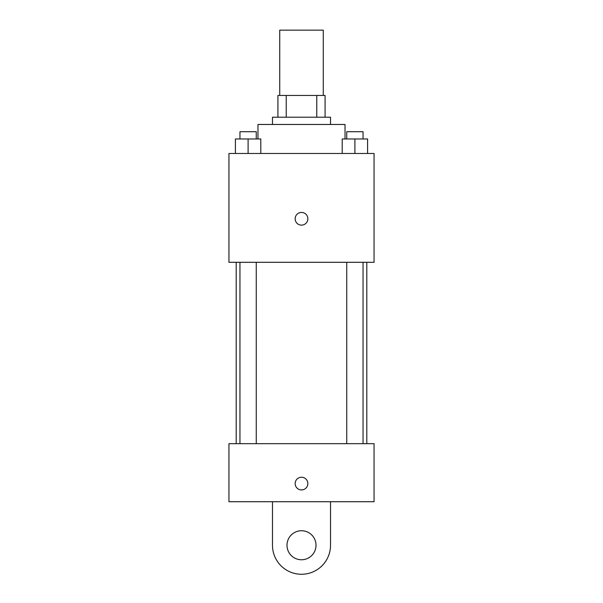 <?xml version="1.0" encoding="UTF-8"?>
<svg xmlns="http://www.w3.org/2000/svg" width="603" height="603" viewBox="0 0 603 603"><rect width="100%" height="100%" fill="white"/><g stroke="black" fill="none" stroke-linecap="round" stroke-linejoin="round"><path stroke-width="0.9" d="M323.268 95.447L323.268 30.15L279.732 30.15L279.732 95.447M286.229 117.208L286.229 95.447L277.923 95.447L277.923 117.208L277.923 95.447M286.229 95.447L325.077 95.447L325.077 117.208M316.771 117.208L316.771 95.447M272.481 124.467L272.481 117.208L330.519 117.208L330.519 124.467M345.029 138.976L345.029 124.467L257.971 124.467L257.971 138.976M228.952 153.486L374.048 153.486L374.048 262.305L228.952 262.305L228.952 153.486M301.5 225.13A6.347 6.347 0 0 1 296.005 215.603A6.347 6.347 0 0 1 306.995 215.603A6.347 6.347 0 0 1 301.5 225.13M228.952 443.68L374.048 443.68L374.048 501.719L228.952 501.719L228.952 443.68L374.048 443.68M342.202 153.486L342.202 138.976L367.589 138.976L367.589 153.486L367.589 138.976M354.896 153.486L354.896 138.976M363.051 138.976L363.051 131.718L346.74 131.718L346.74 138.976M235.411 153.486L235.411 138.976L260.798 138.976L260.798 153.486L260.798 138.976M248.104 153.486L248.104 138.976M256.26 138.976L256.26 131.718L239.949 131.718L239.949 138.976M295.153 483.583A6.347 6.347 0 0 1 304.673 478.089A6.347 6.347 0 0 1 304.673 489.078A6.347 6.347 0 0 1 295.153 483.583M330.519 501.719L330.519 545.248A29.019 29.019 0 0 1 301.5 574.267A29.019 29.019 0 0 1 272.481 545.248L272.481 501.719M301.5 559.757A14.51 14.51 0 0 1 288.935 537.997A14.51 14.51 0 0 1 314.065 537.997A14.51 14.51 0 0 1 301.5 559.757M366.797 443.68L366.797 262.305M236.203 443.68L236.203 262.305M346.74 262.305L346.74 443.68M363.051 262.305L363.051 443.68M256.26 443.68L256.26 262.305M239.949 443.68L239.949 262.305"/></g></svg>
